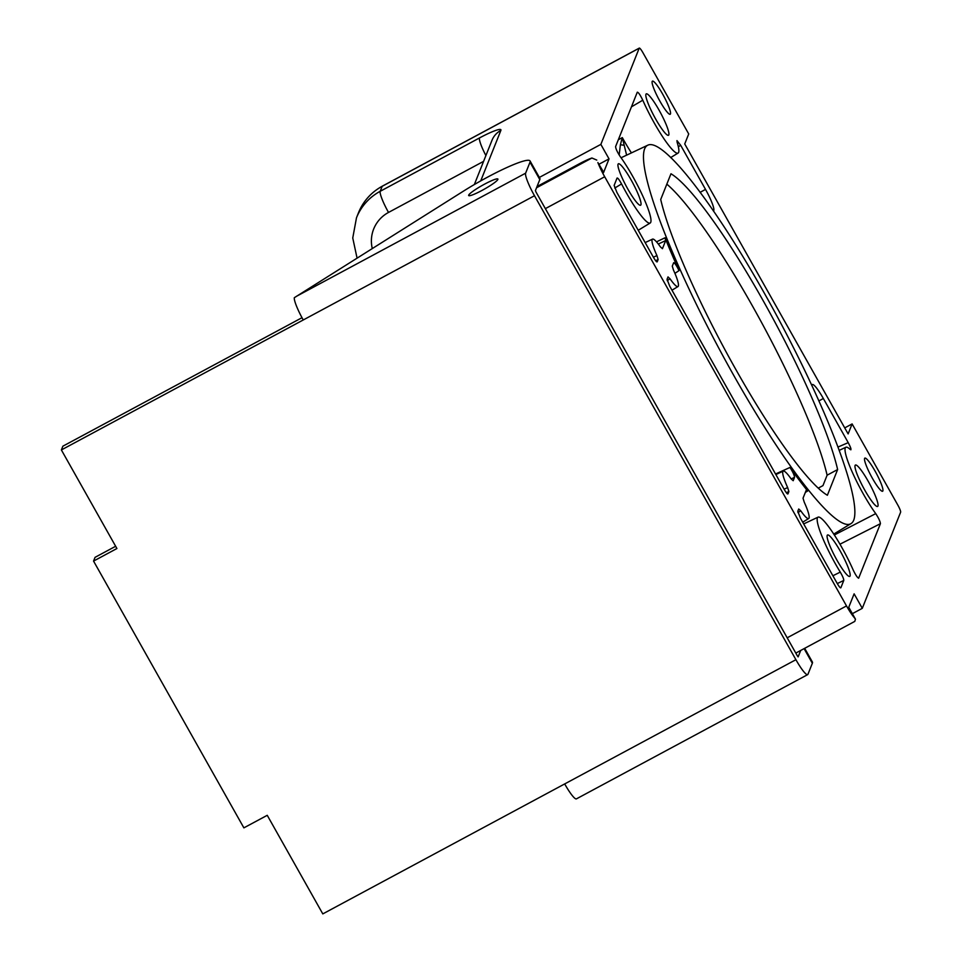 <?xml version="1.0" encoding="UTF-8"?>
<svg xmlns="http://www.w3.org/2000/svg" width="962" height="962" viewBox="0 0 962 962"><rect width="100%" height="100%" fill="white"/><g stroke="black" fill="none" stroke-linecap="round" stroke-linejoin="round"><path stroke-width="1.44" d="M834.319 535.004L875.733 513.624A43.699 6.758 -118.2 0 1 852.512 472.691A43.699 6.758 -118.2 0 1 845.887 447.246A43.699 6.758 -118.2 0 1 850.216 449.458C851.659 450.228 850.997 447.955 848.219 442.64L838.046 447.029M850.889 449.795L850.216 449.458M644.6 148.93A214.766 33.225 61.8 0 0 726.947 363.191A214.766 33.225 61.8 0 0 851.057 523.568A214.766 33.225 61.8 0 0 853.751 520.105A214.766 33.225 61.8 0 0 772.245 307.383A214.766 33.225 61.8 0 0 647.775 145.202A214.766 33.225 61.8 0 0 644.6 148.93M674.915 273.364L679.028 270.611A214.839 33.237 61.8 0 1 665.019 237.782L656.493 241.847M805.338 492.4L807.683 490.981A214.839 33.237 61.8 0 1 789.958 467.46L775.528 473.989M875.733 513.624C878.667 518.109 880.23 521.464 880.41 523.689L858.633 578.198M839.958 544.203L880.41 523.689M862.289 608.333L900.624 512.181A6.71 1.034 61.8 0 0 897.859 505.134L852.116 423.929L848.123 433.922L684.728 143.951L688.72 133.958L642.965 52.766A6.71 1.034 61.8 0 0 639.285 48.1A6.71 1.034 61.8 0 0 639.201 48.208L600.865 144.372L609.03 158.874L603.547 172.607L597.883 162.542A20.13 3.114 61.8 0 0 604.689 176.755L846.512 605.928A20.13 3.114 61.8 0 0 854.316 617.64L848.64 607.575L854.124 593.831L862.289 608.333L852.356 613.672M668.818 134.884A23.485 3.632 -118.2 0 1 667.856 135.293A23.485 3.632 -118.2 0 1 654.172 116.306A23.485 3.632 -118.2 0 1 645.899 94.42A23.485 3.632 -118.2 0 1 645.935 94.288A23.485 3.632 -118.2 0 1 659.114 110.221A23.485 3.632 -118.2 0 1 668.818 134.884M877.957 506.06A23.485 3.632 -118.2 0 1 876.995 506.469A23.485 3.632 -118.2 0 1 863.323 487.481A23.485 3.632 -118.2 0 1 855.038 465.596A23.485 3.632 -118.2 0 1 855.086 465.464A23.485 3.632 -118.2 0 1 868.265 481.385A23.485 3.632 -118.2 0 1 877.957 506.06M640.933 204.822A23.485 3.632 -118.2 0 1 639.971 205.231A23.485 3.632 -118.2 0 1 626.286 186.243A23.485 3.632 -118.2 0 1 618.013 164.358A23.485 3.632 -118.2 0 1 618.049 164.225A23.485 3.632 -118.2 0 1 631.24 180.147A23.485 3.632 -118.2 0 1 640.933 204.822M850.071 575.997A23.485 3.632 -118.2 0 1 849.121 576.406A23.485 3.632 -118.2 0 1 835.437 557.419A23.485 3.632 -118.2 0 1 827.152 535.521A23.485 3.632 -118.2 0 1 827.2 535.401A23.485 3.632 -118.2 0 1 840.379 551.322A23.485 3.632 -118.2 0 1 850.071 575.997M789.958 467.46C792.856 471.945 794.384 475.252 794.528 477.38L793.193 480.723L791.125 478.896A26.912 4.161 61.8 0 0 783.224 471.115A26.912 4.161 61.8 0 0 787.662 487.578L788.876 491.558L787.95 493.891C787.481 494.372 786.231 492.857 784.198 489.357L669.792 286.327L667.039 279.305L668.049 276.876M832.888 575.757L840.271 572.113C842.652 576.202 843.818 578.968 843.782 580.435L840.86 587.77C840.391 588.239 839.129 586.724 837.096 583.225L800.552 518.374L797.787 511.327L798.713 509.018L800.769 510.822A26.912 4.161 61.8 0 0 808.705 518.53A26.912 4.161 61.8 0 0 804.232 502.152L803.029 498.184L806.348 489.947M806.276 490.043L807.683 490.981M840.271 572.113A43.699 6.758 -118.2 0 1 818.001 517.183A43.699 6.758 -118.2 0 1 853.222 570.081C855.819 575.42 857.659 578.078 858.729 578.078L858.477 578.198M811.976 385.582A20.07 3.102 -118.2 0 1 812.337 384.572A20.07 3.102 -118.2 0 1 823.34 398.496L848.219 442.64M665.019 237.782L665.692 240.548L662.445 248.689L660.389 246.873A26.912 4.161 61.8 0 0 652.513 239.129A26.912 4.161 61.8 0 0 656.926 255.543L658.128 259.512L657.202 261.832C656.733 262.301 655.483 260.786 653.438 257.287L616.907 192.436L614.141 185.401L617.063 178.066C617.736 177.73 619.227 179.69 621.548 183.946A43.699 6.758 -118.2 0 0 650.216 222.992A43.699 6.758 -118.2 0 0 643.362 197.294A43.699 6.758 -118.2 0 0 620.274 156.662C617.339 152.176 615.776 148.821 615.596 146.585L637.289 92.208C638.359 92.208 640.187 94.865 642.784 100.204A43.699 6.758 -118.2 0 0 678.102 153.054A43.699 6.758 -118.2 0 0 677.116 142.256L676.959 140.596L680.651 145.25L705.519 189.394A20.07 3.102 -118.2 0 1 713.503 210.81A20.07 3.102 -118.2 0 1 713.287 210.858M667.965 276.984L670.033 278.8A26.912 4.161 61.8 0 0 677.994 286.556A26.912 4.161 61.8 0 0 673.496 270.118L672.282 266.137L673.689 262.686M673.616 262.794C674.639 262.734 676.442 265.344 679.028 270.611M670.466 113.937A18.795 2.91 61.8 0 0 663.299 95.262A18.795 2.91 61.8 0 0 652.428 81.145A18.795 2.91 61.8 0 0 652.164 81.469A18.795 2.91 61.8 0 0 659.343 100.144A18.795 2.91 61.8 0 0 670.213 114.262A18.795 2.91 61.8 0 0 670.466 113.937M882.875 490.909A18.795 2.91 61.8 0 0 875.709 472.234A18.795 2.91 61.8 0 0 864.838 458.116A18.795 2.91 61.8 0 0 864.585 458.441A18.795 2.91 61.8 0 0 871.752 477.116A18.795 2.91 61.8 0 0 882.623 491.233A18.795 2.91 61.8 0 0 882.875 490.909M597.883 162.542L603.571 172.138A20.13 2.561 150.6 0 1 603.547 172.607M596.777 160.077L591.919 158.008A20.13 2.561 -29.4 0 0 579.352 163.78L537.049 186.508M600.865 144.372L539.345 177.429M795.79 653.09L854.785 621.392L855.458 619.167L854.316 617.64M852.116 423.929L844.732 427.898M660.714 199.483L670.971 173.773A184.56 28.559 -118.2 0 1 762.866 300.168A184.56 28.559 -118.2 0 1 837.637 469.54L827.38 495.262A184.56 28.559 -118.2 0 1 735.485 368.855A184.56 28.559 -118.2 0 1 660.714 199.483M666.834 184.139A184.56 28.559 -118.2 0 1 757.936 315.837A184.56 28.559 -118.2 0 1 827.116 475.192L837.637 469.54M827.116 475.192L822.967 485.618L818.301 488.119M609.03 158.874L599.098 164.201M786.315 492.664L788.876 491.558M784.09 489.177L787.662 487.578M670.033 278.8L667.195 280.627M794.528 477.38L791.137 478.908M837.289 583.561L843.782 580.435M800.769 510.822L797.931 512.554M626.623 155.159L622.306 137.602L620.394 144.757L619.167 154.99M631.445 106.842L642.784 100.204M678.366 146.789L680.651 145.25M623.989 145.25L620.394 144.757M665.692 240.548L658.309 244.047M653.414 257.239L656.926 255.543M655.639 260.702L658.128 259.512M614.766 188.047L621.548 183.946M800.721 650.432L798.147 656.89L797.414 655.952L535.978 191.991L535.425 190.572L539.802 179.593A53.692 6.83 -29.4 0 0 539.85 178.343L530.05 160.943A53.692 6.83 150.6 0 0 463.359 191.197L294.312 297.703A21.477 3.319 61.8 0 0 303.246 319.973L534.487 195.731L795.911 659.704A21.477 3.319 61.8 0 0 807.671 674.627A21.477 3.319 61.8 0 0 807.96 674.266L812.349 663.275A53.692 6.83 -29.4 0 0 812.397 662.024L804.677 648.316M530.05 160.943A53.692 6.83 150.6 0 1 530.002 162.193L525.625 173.184A21.477 3.319 61.8 0 0 534.487 195.731M482.034 190.416A16.775 2.14 -29.4 0 0 497.895 179.064A16.775 2.14 -29.4 0 0 484.523 184.175A16.775 2.14 -29.4 0 0 468.662 195.539A16.775 2.14 -29.4 0 0 482.034 190.416M115.656 546.272L95.058 557.335L93.554 561.087L116.919 548.532L61.376 449.939L62.867 446.188L301.996 317.7M93.554 561.087L243.879 827.861L267.244 815.307L322.799 913.9L564.682 783.934A21.477 3.319 61.8 0 0 576.442 798.857L807.671 674.627M61.376 449.939L303.246 319.973M545.358 208.634L604.689 176.755M536.543 187.758L591.919 158.008M372.282 248.545A33.562 32.876 21.7 0 1 388.516 212.434A20.13 3.114 61.8 0 1 380.206 191.294L382.203 186.291A53.692 52.597 21.7 0 0 358.465 212.806L356.481 217.809A53.692 52.597 21.7 0 1 380.206 191.294L479.509 137.939A26.84 3.415 150.6 0 1 500.877 130.387L480.735 180.88M382.431 186.171A6.71 1.034 61.8 0 0 382.287 186.183A6.71 1.034 61.8 0 0 382.203 186.291L639.201 48.208M846.512 605.928L787.181 637.806M388.516 212.434L483.597 161.351M500.877 130.387A20.13 19.721 -158.3 0 0 491.979 140.32L474.35 184.536M479.509 137.939A20.13 3.114 61.8 0 0 485.894 155.567M818.963 400.889L823.34 398.496M700.059 192.376L705.519 189.394M618.326 139.767L622.306 137.602A45.539 7.047 -118.2 0 0 631.445 152.886M296.416 296.332L525.625 173.184M539.802 179.593L530.002 162.193M804.1 648.628L812.349 663.275M564.682 783.934L795.911 659.704M845.887 447.246L839.285 450.348M647.775 145.202L621.079 157.768M851.057 523.568L833.729 534.102M855.458 619.167L848.761 607.275M358.465 212.806C363.251 201.166 371.188 192.292 382.287 186.183L639.285 48.1M356.481 217.809L352.753 237.999L357.07 258.141M677.994 286.556L671.981 290.211M783.224 471.115L775.865 474.579M818.001 517.183L803.679 523.917M808.705 518.53L802.705 522.186M678.102 153.054L670.646 157.588M652.513 239.129L645.165 242.592M650.216 222.992L638.227 230.279"/></g></svg>
